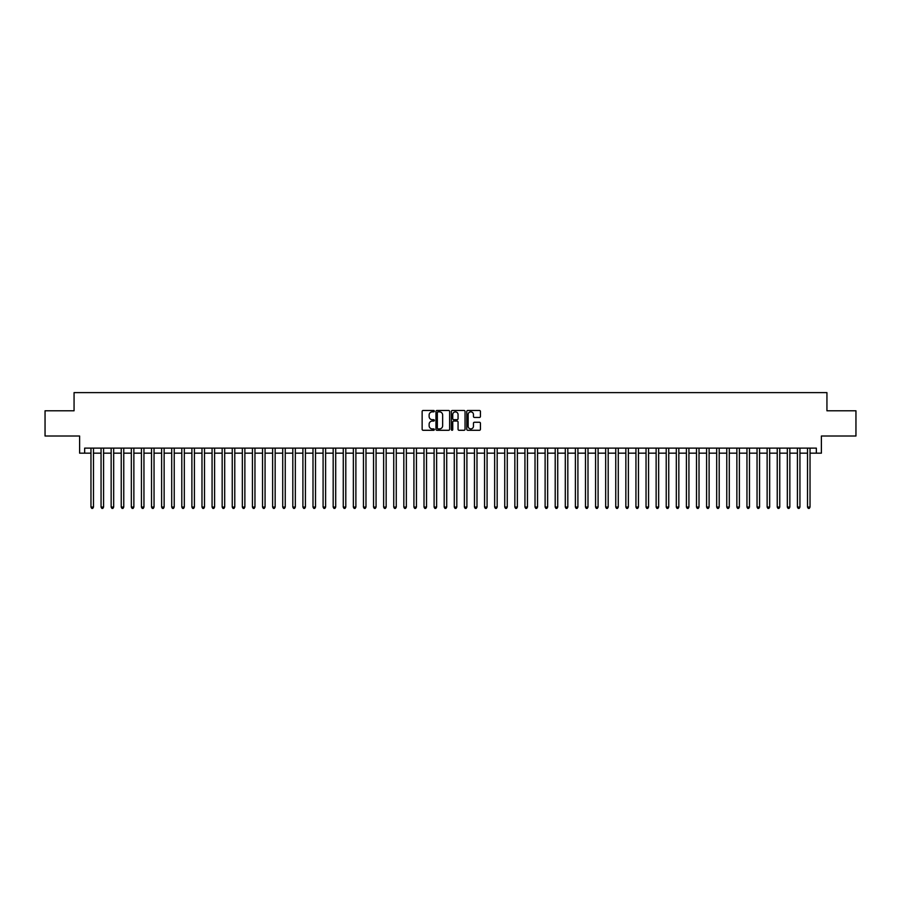 <?xml version="1.0" encoding="UTF-8"?>
<svg xmlns="http://www.w3.org/2000/svg" width="901" height="901" viewBox="0 0 901 901"><rect width="100%" height="100%" fill="white"/><g stroke="black" fill="none" stroke-linecap="round" stroke-linejoin="round"><path stroke-width="1.35" d="M434.35 411.16A0.698 0.698 0 0 0 433.663 410.473L423.132 410.473A0.991 0.991 0 0 0 422.141 411.464L422.141 429.293A0.991 0.991 0 0 0 423.132 430.284L433.663 430.284A0.698 0.698 0 0 0 434.35 429.586A0.698 0.698 0 0 0 433.663 428.899L432.3 428.899A3.165 3.165 0 0 1 429.124 425.722L429.124 424.236A3.165 3.165 0 0 1 432.3 421.071L433.663 421.071A0.698 0.698 0 0 0 434.35 420.373A0.698 0.698 0 0 0 433.663 419.686L432.3 419.686A3.165 3.165 0 0 1 429.124 416.51L429.124 415.023A3.165 3.165 0 0 1 432.3 411.858L433.663 411.858A0.698 0.698 0 0 0 434.35 411.16M479.456 417.456A0.991 0.991 0 0 0 480.436 416.465L480.436 411.464A0.991 0.991 0 0 0 479.456 410.473L467.765 410.473A0.991 0.991 0 0 0 466.774 411.464L466.774 429.293A0.991 0.991 0 0 0 467.765 430.284L479.456 430.284A0.991 0.991 0 0 0 480.436 429.293L480.436 423.245A0.991 0.991 0 0 0 479.456 422.254L474.444 422.254A0.991 0.991 0 0 0 473.453 423.245L473.453 426.241A2.647 2.647 0 0 1 470.806 428.899A2.647 2.647 0 0 1 468.16 426.241L468.16 414.505A2.647 2.647 0 0 1 470.806 411.858A2.647 2.647 0 0 1 473.453 414.505L473.453 416.465A0.991 0.991 0 0 0 474.444 417.456L479.456 417.456M84.66 453.169L84.66 448.124L816.34 448.124L816.34 453.169L821.385 453.169L821.385 436.016L855.95 436.016L855.95 410.788L826.938 410.788L826.938 392.622L74.062 392.622L74.062 410.788L45.05 410.788L45.05 436.016L79.615 436.016L79.615 453.169L90.967 453.169M449.633 411.464A0.991 0.991 0 0 0 448.642 410.473L436.951 410.473A0.991 0.991 0 0 0 435.96 411.464L435.96 429.293A0.991 0.991 0 0 0 436.951 430.284L448.642 430.284A0.991 0.991 0 0 0 449.633 429.293L449.633 411.464M452.358 410.473L464.049 410.473A0.991 0.991 0 0 1 465.04 411.464L465.04 429.293A0.991 0.991 0 0 1 464.049 430.284L459.048 430.284A0.991 0.991 0 0 1 458.057 429.293L458.057 422.062A0.991 0.991 0 0 0 457.066 421.071L453.744 421.071A0.991 0.991 0 0 0 452.752 422.062L452.752 429.586A0.698 0.698 0 0 1 452.065 430.284A0.698 0.698 0 0 1 451.367 429.586L451.367 411.464A0.991 0.991 0 0 1 452.358 410.473M93.49 453.169L101.058 453.169M103.581 453.169L111.15 453.169M113.672 453.169L121.241 453.169M123.764 453.169L131.332 453.169M133.866 453.169L141.434 453.169M143.957 453.169L151.526 453.169M154.048 453.169L161.617 453.169M164.14 453.169L171.708 453.169M174.231 453.169L181.799 453.169M184.322 453.169L191.89 453.169M194.413 453.169L201.982 453.169M204.504 453.169L212.073 453.169M214.596 453.169L222.164 453.169M224.687 453.169L232.255 453.169M234.778 453.169L242.346 453.169M244.869 453.169L252.438 453.169M254.96 453.169L262.54 453.169M265.063 453.169L272.631 453.169M275.154 453.169L282.723 453.169M285.245 453.169L292.814 453.169M295.337 453.169L302.905 453.169M305.428 453.169L312.996 453.169M315.519 453.169L323.087 453.169M325.61 453.169L333.179 453.169M335.701 453.169L343.27 453.169M345.793 453.169L353.361 453.169M355.884 453.169L363.452 453.169M365.975 453.169L373.543 453.169M376.066 453.169L383.635 453.169M386.157 453.169L393.737 453.169M396.26 453.169L403.828 453.169M406.351 453.169L413.919 453.169M416.442 453.169L424.011 453.169M426.533 453.169L434.102 453.169M436.625 453.169L444.193 453.169M446.716 453.169L454.284 453.169M456.807 453.169L464.375 453.169M466.898 453.169L474.467 453.169M476.989 453.169L484.558 453.169M487.081 453.169L494.649 453.169M497.172 453.169L504.74 453.169M507.263 453.169L514.843 453.169M517.365 453.169L524.934 453.169M527.457 453.169L535.025 453.169M537.548 453.169L545.116 453.169M547.639 453.169L555.207 453.169M557.73 453.169L565.299 453.169M567.821 453.169L575.39 453.169M577.913 453.169L585.481 453.169M588.004 453.169L595.572 453.169M598.095 453.169L605.663 453.169M608.186 453.169L615.755 453.169M618.277 453.169L625.846 453.169M628.369 453.169L635.937 453.169M638.46 453.169L646.04 453.169M648.562 453.169L656.131 453.169M658.654 453.169L666.222 453.169M668.745 453.169L676.313 453.169M678.836 453.169L686.404 453.169M688.927 453.169L696.496 453.169M699.018 453.169L706.587 453.169M709.11 453.169L716.678 453.169M719.201 453.169L726.769 453.169M729.292 453.169L736.86 453.169M739.383 453.169L746.952 453.169M749.474 453.169L757.043 453.169M759.566 453.169L767.134 453.169M769.668 453.169L777.236 453.169M779.759 453.169L787.328 453.169M789.85 453.169L797.419 453.169M799.942 453.169L807.51 453.169M810.033 453.169L816.34 453.169M438.044 411.858A0.698 0.698 0 0 0 437.345 412.545L437.345 428.2A0.698 0.698 0 0 0 438.044 428.899L439.474 428.899A3.165 3.165 0 0 0 442.65 425.722L442.65 415.023A3.165 3.165 0 0 0 439.474 411.858L438.044 411.858M458.057 414.55A2.647 2.647 0 0 0 455.399 411.903A2.647 2.647 0 0 0 452.752 414.55L452.752 418.695A0.991 0.991 0 0 0 453.744 419.686L457.066 419.686A0.991 0.991 0 0 0 458.057 418.695L458.057 414.55M93.49 448.124L93.49 507.072L90.967 507.072L90.967 448.124M93.49 507.072L92.735 508.378L91.722 508.378L90.967 507.072M103.581 448.124L103.581 507.072L101.058 507.072L101.058 448.124M103.581 507.072L102.827 508.378L101.813 508.378L101.058 507.072M113.672 448.124L113.672 507.072L111.15 507.072L111.15 448.124M113.672 507.072L112.918 508.378L111.915 508.378L111.15 507.072M123.764 448.124L123.764 507.072L121.241 507.072L121.241 448.124M123.764 507.072L123.009 508.378L122.007 508.378L121.241 507.072M133.866 448.124L133.866 507.072L131.332 507.072L131.332 448.124M133.866 507.072L133.1 508.378L132.098 508.378L131.332 507.072M143.957 448.124L143.957 507.072L141.434 507.072L141.434 448.124M143.957 507.072L143.191 508.378L142.189 508.378L141.434 507.072M154.048 448.124L154.048 507.072L151.526 507.072L151.526 448.124M154.048 507.072L153.283 508.378L152.28 508.378L151.526 507.072M164.14 448.124L164.14 507.072L161.617 507.072L161.617 448.124M164.14 507.072L163.385 508.378L162.371 508.378L161.617 507.072M174.231 448.124L174.231 507.072L171.708 507.072L171.708 448.124M174.231 507.072L173.476 508.378L172.463 508.378L171.708 507.072M184.322 448.124L184.322 507.072L181.799 507.072L181.799 448.124M184.322 507.072L183.567 508.378L182.554 508.378L181.799 507.072M194.413 448.124L194.413 507.072L191.89 507.072L191.89 448.124M194.413 507.072L193.659 508.378L192.645 508.378L191.89 507.072M204.504 448.124L204.504 507.072L201.982 507.072L201.982 448.124M204.504 507.072L203.75 508.378L202.736 508.378L201.982 507.072M214.596 448.124L214.596 507.072L212.073 507.072L212.073 448.124M214.596 507.072L213.841 508.378L212.827 508.378L212.073 507.072M224.687 448.124L224.687 507.072L222.164 507.072L222.164 448.124M224.687 507.072L223.932 508.378L222.919 508.378L222.164 507.072M234.778 448.124L234.778 507.072L232.255 507.072L232.255 448.124M234.778 507.072L234.023 508.378L233.01 508.378L232.255 507.072M244.869 448.124L244.869 507.072L242.346 507.072L242.346 448.124M244.869 507.072L244.115 508.378L243.112 508.378L242.346 507.072M254.96 448.124L254.96 507.072L252.438 507.072L252.438 448.124M254.96 507.072L254.206 508.378L253.204 508.378L252.438 507.072M265.063 448.124L265.063 507.072L262.54 507.072L262.54 448.124M265.063 507.072L264.297 508.378L263.295 508.378L262.54 507.072M275.154 448.124L275.154 507.072L272.631 507.072L272.631 448.124M275.154 507.072L274.388 508.378L273.386 508.378L272.631 507.072M285.245 448.124L285.245 507.072L282.723 507.072L282.723 448.124M285.245 507.072L284.479 508.378L283.477 508.378L282.723 507.072M295.337 448.124L295.337 507.072L292.814 507.072L292.814 448.124M295.337 507.072L294.582 508.378L293.568 508.378L292.814 507.072M305.428 448.124L305.428 507.072L302.905 507.072L302.905 448.124M305.428 507.072L304.673 508.378L303.66 508.378L302.905 507.072M315.519 448.124L315.519 507.072L312.996 507.072L312.996 448.124M315.519 507.072L314.764 508.378L313.751 508.378L312.996 507.072M325.61 448.124L325.61 507.072L323.087 507.072L323.087 448.124M325.61 507.072L324.856 508.378L323.842 508.378L323.087 507.072M335.701 448.124L335.701 507.072L333.179 507.072L333.179 448.124M335.701 507.072L334.947 508.378L333.933 508.378L333.179 507.072M345.793 448.124L345.793 507.072L343.27 507.072L343.27 448.124M345.793 507.072L345.038 508.378L344.024 508.378L343.27 507.072M355.884 448.124L355.884 507.072L353.361 507.072L353.361 448.124M355.884 507.072L355.129 508.378L354.116 508.378L353.361 507.072M365.975 448.124L365.975 507.072L363.452 507.072L363.452 448.124M365.975 507.072L365.22 508.378L364.218 508.378L363.452 507.072M376.066 448.124L376.066 507.072L373.543 507.072L373.543 448.124M376.066 507.072L375.312 508.378L374.309 508.378L373.543 507.072M386.157 448.124L386.157 507.072L383.635 507.072L383.635 448.124M386.157 507.072L385.403 508.378L384.4 508.378L383.635 507.072M396.26 448.124L396.26 507.072L393.737 507.072L393.737 448.124M396.26 507.072L395.494 508.378L394.492 508.378L393.737 507.072M406.351 448.124L406.351 507.072L403.828 507.072L403.828 448.124M406.351 507.072L405.585 508.378L404.583 508.378L403.828 507.072M416.442 448.124L416.442 507.072L413.919 507.072L413.919 448.124M416.442 507.072L415.688 508.378L414.674 508.378L413.919 507.072M426.533 448.124L426.533 507.072L424.011 507.072L424.011 448.124M426.533 507.072L425.779 508.378L424.765 508.378L424.011 507.072M436.625 448.124L436.625 507.072L434.102 507.072L434.102 448.124M436.625 507.072L435.87 508.378L434.856 508.378L434.102 507.072M446.716 448.124L446.716 507.072L444.193 507.072L444.193 448.124M446.716 507.072L445.961 508.378L444.948 508.378L444.193 507.072M456.807 448.124L456.807 507.072L454.284 507.072L454.284 448.124M456.807 507.072L456.052 508.378L455.039 508.378L454.284 507.072M466.898 448.124L466.898 507.072L464.375 507.072L464.375 448.124M466.898 507.072L466.144 508.378L465.13 508.378L464.375 507.072M476.989 448.124L476.989 507.072L474.467 507.072L474.467 448.124M476.989 507.072L476.235 508.378L475.221 508.378L474.467 507.072M487.081 448.124L487.081 507.072L484.558 507.072L484.558 448.124M487.081 507.072L486.326 508.378L485.312 508.378L484.558 507.072M497.172 448.124L497.172 507.072L494.649 507.072L494.649 448.124M497.172 507.072L496.417 508.378L495.415 508.378L494.649 507.072M507.263 448.124L507.263 507.072L504.74 507.072L504.74 448.124M507.263 507.072L506.508 508.378L505.506 508.378L504.74 507.072M517.365 448.124L517.365 507.072L514.843 507.072L514.843 448.124M517.365 507.072L516.6 508.378L515.597 508.378L514.843 507.072M527.457 448.124L527.457 507.072L524.934 507.072L524.934 448.124M527.457 507.072L526.691 508.378L525.688 508.378L524.934 507.072M537.548 448.124L537.548 507.072L535.025 507.072L535.025 448.124M537.548 507.072L536.782 508.378L535.78 508.378L535.025 507.072M547.639 448.124L547.639 507.072L545.116 507.072L545.116 448.124M547.639 507.072L546.884 508.378L545.871 508.378L545.116 507.072M557.73 448.124L557.73 507.072L555.207 507.072L555.207 448.124M557.73 507.072L556.976 508.378L555.962 508.378L555.207 507.072M567.821 448.124L567.821 507.072L565.299 507.072L565.299 448.124M567.821 507.072L567.067 508.378L566.053 508.378L565.299 507.072M577.913 448.124L577.913 507.072L575.39 507.072L575.39 448.124M577.913 507.072L577.158 508.378L576.144 508.378L575.39 507.072M588.004 448.124L588.004 507.072L585.481 507.072L585.481 448.124M588.004 507.072L587.249 508.378L586.236 508.378L585.481 507.072M598.095 448.124L598.095 507.072L595.572 507.072L595.572 448.124M598.095 507.072L597.34 508.378L596.327 508.378L595.572 507.072M608.186 448.124L608.186 507.072L605.663 507.072L605.663 448.124M608.186 507.072L607.432 508.378L606.418 508.378L605.663 507.072M618.277 448.124L618.277 507.072L615.755 507.072L615.755 448.124M618.277 507.072L617.523 508.378L616.521 508.378L615.755 507.072M628.369 448.124L628.369 507.072L625.846 507.072L625.846 448.124M628.369 507.072L627.614 508.378L626.612 508.378L625.846 507.072M638.46 448.124L638.46 507.072L635.937 507.072L635.937 448.124M638.46 507.072L637.705 508.378L636.703 508.378L635.937 507.072M648.562 448.124L648.562 507.072L646.04 507.072L646.04 448.124M648.562 507.072L647.796 508.378L646.794 508.378L646.04 507.072M658.654 448.124L658.654 507.072L656.131 507.072L656.131 448.124M658.654 507.072L657.888 508.378L656.885 508.378L656.131 507.072M668.745 448.124L668.745 507.072L666.222 507.072L666.222 448.124M668.745 507.072L667.99 508.378L666.977 508.378L666.222 507.072M678.836 448.124L678.836 507.072L676.313 507.072L676.313 448.124M678.836 507.072L678.081 508.378L677.068 508.378L676.313 507.072M688.927 448.124L688.927 507.072L686.404 507.072L686.404 448.124M688.927 507.072L688.173 508.378L687.159 508.378L686.404 507.072M699.018 448.124L699.018 507.072L696.496 507.072L696.496 448.124M699.018 507.072L698.264 508.378L697.25 508.378L696.496 507.072M709.11 448.124L709.11 507.072L706.587 507.072L706.587 448.124M709.11 507.072L708.355 508.378L707.341 508.378L706.587 507.072M719.201 448.124L719.201 507.072L716.678 507.072L716.678 448.124M719.201 507.072L718.446 508.378L717.433 508.378L716.678 507.072M729.292 448.124L729.292 507.072L726.769 507.072L726.769 448.124M729.292 507.072L728.537 508.378L727.524 508.378L726.769 507.072M739.383 448.124L739.383 507.072L736.86 507.072L736.86 448.124M739.383 507.072L738.629 508.378L737.615 508.378L736.86 507.072M749.474 448.124L749.474 507.072L746.952 507.072L746.952 448.124M749.474 507.072L748.72 508.378L747.717 508.378L746.952 507.072M759.566 448.124L759.566 507.072L757.043 507.072L757.043 448.124M759.566 507.072L758.811 508.378L757.809 508.378L757.043 507.072M769.668 448.124L769.668 507.072L767.134 507.072L767.134 448.124M769.668 507.072L768.902 508.378L767.9 508.378L767.134 507.072M779.759 448.124L779.759 507.072L777.236 507.072L777.236 448.124M779.759 507.072L778.993 508.378L777.991 508.378L777.236 507.072M789.85 448.124L789.85 507.072L787.328 507.072L787.328 448.124M789.85 507.072L789.085 508.378L788.082 508.378L787.328 507.072M799.942 448.124L799.942 507.072L797.419 507.072L797.419 448.124M799.942 507.072L799.187 508.378L798.173 508.378L797.419 507.072M810.033 448.124L810.033 507.072L807.51 507.072L807.51 448.124M810.033 507.072L809.278 508.378L808.265 508.378L807.51 507.072"/></g></svg>
